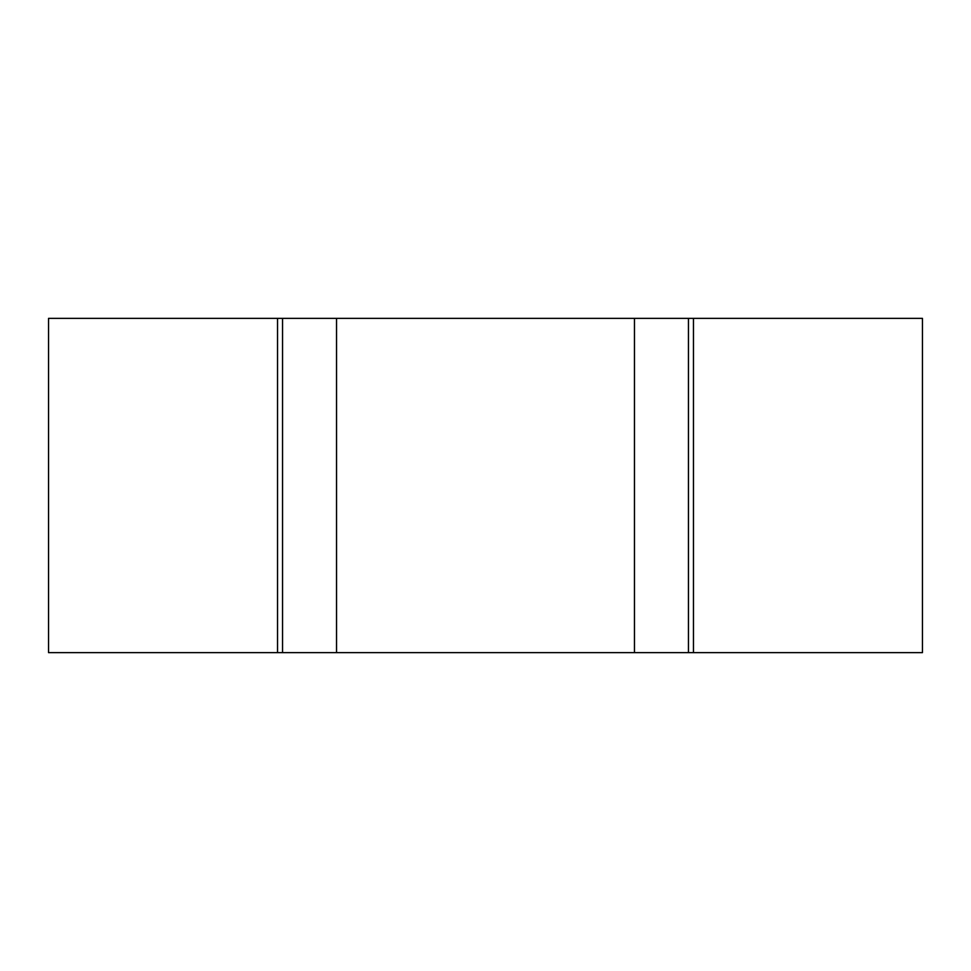 <?xml version="1.0" encoding="UTF-8"?>
<svg xmlns="http://www.w3.org/2000/svg" width="971" height="971" viewBox="0 0 971 971"><rect width="100%" height="100%" fill="white"/><g stroke="black" fill="none" stroke-linecap="round" stroke-linejoin="round"><path stroke-width="1.46" d="M922.45 652.633L48.55 652.633L48.55 318.367L922.45 318.367L922.45 652.633M688.451 652.633L688.451 318.367M282.549 652.633L282.549 318.367M693.464 652.633L693.464 318.367M277.536 652.633L277.536 318.367M634.464 652.633L634.464 318.367M336.536 652.633L336.536 318.367"/></g></svg>
